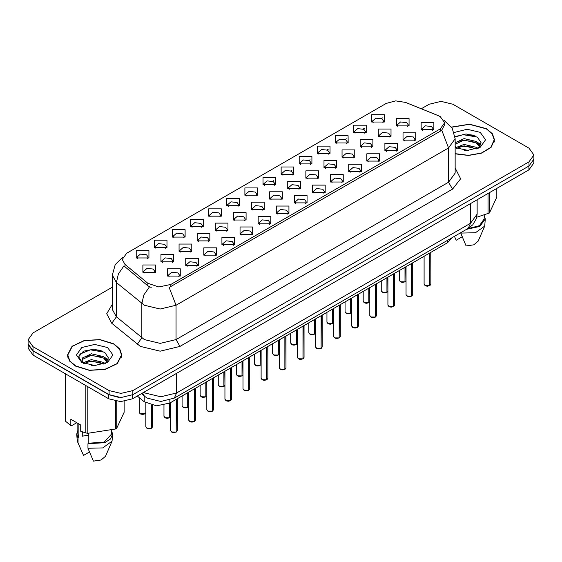 <?xml version="1.0" encoding="UTF-8"?>
<svg xmlns="http://www.w3.org/2000/svg" width="562" height="562" viewBox="0 0 562 562"><rect width="100%" height="100%" fill="white"/><g stroke="black" fill="none" stroke-linecap="round" stroke-linejoin="round"><path stroke-width="0.84" d="M208.664 216.159L208.664 208.839L221.344 208.839L221.344 216.159L208.664 216.159M219.875 216.848L220.606 215.246L218.969 212.956L212.858 212.253L209.401 215.246L210.139 216.848M190.553 226.612L190.553 219.299L203.233 219.299L203.233 226.612L190.553 226.612M201.758 227.301L202.496 225.699L200.852 223.416L194.747 222.714L191.291 225.699L192.028 227.301M172.443 237.073L172.443 229.753L185.123 229.753L185.123 237.073L172.443 237.073M183.648 237.761L184.385 236.159L182.741 233.869L176.637 233.167L173.18 236.159L173.918 237.761M226.781 205.706L226.781 198.386L239.454 198.386L239.454 205.706L226.781 205.706M237.986 206.387L238.717 204.786L237.08 202.503L230.975 201.8L227.512 204.786L228.249 206.387M244.892 195.246L244.892 187.926L257.565 187.926L257.565 195.246L244.892 195.246M256.096 195.934L256.827 194.333L255.19 192.042L249.085 191.347L245.622 194.333L246.36 195.934M154.332 247.526L154.332 240.213L167.012 240.213L167.012 247.526L154.332 247.526M165.537 248.214L166.275 246.613L164.631 244.33L158.526 243.627L155.07 246.613L155.8 248.214M263.002 184.793L263.002 177.473L275.675 177.473L275.675 184.793L263.002 184.793M274.207 185.474L274.937 183.872L273.301 181.589L267.196 180.887L263.733 183.872L264.47 185.474M281.112 174.332L281.112 167.012L293.786 167.012L293.786 174.332L281.112 174.332M292.317 175.021L293.048 173.419L291.411 171.129L285.306 170.434L281.85 173.419L282.581 175.021M299.223 163.879L299.223 156.559L311.896 156.559L311.896 163.879L299.223 163.879M310.428 164.561L311.165 162.966L309.522 160.676L303.417 159.973L299.96 162.966L300.691 164.561M317.333 153.419L317.333 146.106L330.006 146.106L330.006 153.419L317.333 153.419M328.538 154.107L329.276 152.506L327.632 150.223L321.527 149.52L318.071 152.506L318.802 154.107M335.444 142.966L335.444 135.646L348.117 135.646L348.124 142.966L335.444 142.966M346.649 143.654L347.386 142.053L345.742 139.762L339.638 139.06L336.181 142.053L336.912 143.654M353.554 132.506L353.554 125.193L366.234 125.193L366.234 132.506L353.554 132.506M364.759 133.194L365.497 131.592L363.853 129.309L357.748 128.607L354.292 131.592L355.022 133.194M371.665 122.052L371.665 114.732L384.345 114.732L384.345 122.052L371.665 122.052M382.87 122.741L383.607 121.139L381.963 118.849L375.859 118.146L372.402 121.139L373.14 122.741M136.222 257.986L136.222 250.666L148.902 250.666L148.902 257.986L136.222 257.986M147.427 258.668L148.164 257.073L146.52 254.783L140.416 254.08L136.959 257.073L137.69 258.668M197.185 240.901L197.185 233.581L209.865 233.581L209.865 240.901L197.185 240.901M208.39 241.59L209.127 239.988L207.483 237.698L201.379 236.995L197.922 239.988L198.66 241.59M251.523 209.535L251.523 202.215L264.196 202.215L264.196 209.535L251.523 209.535M262.728 210.216L263.459 208.614L261.822 206.331L255.717 205.629L252.254 208.614L252.991 210.216M215.295 230.441L215.295 223.128L227.975 223.128L227.975 230.441L215.295 230.441M226.507 231.13L227.238 229.528L225.594 227.245L219.489 226.542L216.033 229.528L216.77 231.13M269.634 199.074L269.634 191.754L282.307 191.754L282.307 199.074L269.634 199.074M280.838 199.763L281.569 198.161L279.932 195.871L273.827 195.176L270.364 198.161L271.102 199.763M179.074 251.355L179.074 244.041L191.754 244.041L191.754 251.355L179.074 251.355M190.279 252.043L191.017 250.441L189.373 248.158L183.268 247.456L179.812 250.441L180.542 252.043M160.964 261.815L160.964 254.495L173.644 254.495L173.644 261.815L160.964 261.815M172.169 262.496L172.906 260.901L171.262 258.611L165.158 257.909L161.701 260.901L162.432 262.496M233.406 219.988L233.406 212.668L246.086 212.668L246.086 219.988L233.406 219.988M244.618 220.676L245.348 219.075L243.711 216.784L237.607 216.082L234.143 219.075L234.881 220.676M287.744 188.621L287.744 181.301L300.417 181.301L300.417 188.621L287.744 188.621M298.949 189.303L299.679 187.701L298.043 185.418L291.938 184.715L288.475 187.701L289.212 189.303M305.854 178.161L305.854 170.841L318.528 170.841L318.528 178.161L305.854 178.161M317.059 178.849L317.79 177.248L316.153 174.958L310.048 174.262L306.592 177.248L307.323 178.849M323.965 167.708L323.965 160.388L336.638 160.388L336.638 167.708L323.965 167.708M335.17 168.389L335.907 166.795L334.264 164.504L328.159 163.802L324.703 166.795L325.433 168.389M342.075 157.248L342.075 149.935L354.748 149.935L354.748 157.248L342.075 157.248M353.28 157.936L354.018 156.334L352.374 154.051L346.269 153.349L342.813 156.334L343.544 157.936M360.186 146.794L360.186 139.474L372.866 139.474L372.866 146.794L360.186 146.794M371.391 147.483L372.128 145.881L370.484 143.591L364.38 142.888L360.923 145.881L361.654 147.483M378.296 136.334L378.296 129.021L390.976 129.021L390.976 136.334L378.296 136.334M389.501 137.023L390.239 135.421L388.595 133.138L382.49 132.435L379.034 135.421L379.764 137.023M396.407 125.881L396.407 118.561L409.087 118.561L409.087 125.881L396.407 125.881M407.612 126.569L408.349 124.968L406.705 122.678L400.601 121.975L397.144 124.968L397.882 126.569M142.853 272.268L142.853 264.948L155.526 264.948L155.526 272.268L142.853 272.268M154.058 272.956L154.796 271.355L153.152 269.065L147.047 268.369L143.591 271.355L144.322 272.956M185.706 265.643L185.706 258.323L198.386 258.323L198.386 265.643L185.706 265.643M196.911 266.325L197.648 264.73L196.005 262.44L189.9 261.737L186.444 264.73L187.174 266.325M203.816 255.183L203.816 247.87L216.496 247.87L216.496 255.183L203.816 255.183M215.021 255.872L215.759 254.27L214.115 251.987L208.01 251.284L204.554 254.27L205.292 255.872M221.927 244.73L221.927 237.41L234.607 237.41L234.607 244.73L221.927 244.73M233.132 245.418L233.869 243.817L232.225 241.527L226.121 240.824L222.664 243.817L223.402 245.418M240.037 234.27L240.037 226.957L252.717 226.957L252.717 234.27L240.037 234.27M251.249 234.958L251.98 233.356L250.343 231.073L244.231 230.371L240.775 233.356L241.512 234.958M258.155 223.817L258.155 216.496L270.828 216.496L270.828 223.817L258.155 223.817M269.36 224.505L270.09 222.903L268.453 220.613L262.349 219.911L258.885 222.903L259.623 224.505M276.265 213.363L276.265 206.043L288.938 206.043L288.938 213.363L276.265 213.363M287.47 214.045L288.201 212.443L286.564 210.16L280.459 209.457L276.996 212.443L277.733 214.045M294.376 202.903L294.376 195.583L307.049 195.583L307.049 202.903L294.376 202.903M305.58 203.592L306.311 201.99L304.674 199.7L298.57 199.004L295.106 201.99L295.844 203.592M312.486 192.45L312.486 185.13L325.159 185.13L325.159 192.45L312.486 192.45M323.691 193.131L324.422 191.53L322.785 189.246L316.68 188.544L313.224 191.53L313.954 193.131M330.597 181.99L330.597 174.67L343.27 174.67L343.27 181.99L330.597 181.99M341.801 182.678L342.539 181.076L340.895 178.786L334.79 178.091L331.334 181.076L332.065 182.678M348.707 171.536L348.707 164.216L361.38 164.216L361.38 171.536L348.707 171.536M359.912 172.218L360.649 170.623L359.006 168.333L352.901 167.631L349.445 170.623L350.175 172.218M366.817 161.076L366.817 153.763L379.491 153.763L379.491 161.076L366.817 161.076M378.022 161.765L378.76 160.163L377.116 157.88L371.011 157.177L367.555 160.163L368.286 161.765M384.928 150.623L384.928 143.303L397.608 143.303L397.608 150.623L384.928 150.623M396.133 151.311L396.87 149.71L395.227 147.42L389.122 146.717L385.665 149.71L386.396 151.311M403.038 140.163L403.038 132.85L415.718 132.85L415.718 140.163L403.038 140.163M414.243 140.851L414.981 139.25L413.337 136.966L407.232 136.264L403.776 139.25L404.514 140.851M421.149 129.71L421.149 122.39L433.829 122.39L433.829 129.71L421.149 129.71M432.354 130.398L433.091 128.796L431.447 126.506L425.343 125.804L421.886 128.796L422.624 130.398M167.595 276.097L167.595 268.776L180.269 268.776L180.276 276.097L167.595 276.097M178.8 276.785L179.538 275.183L177.894 272.893L171.789 272.198L168.333 275.183L169.064 276.785M438.227 115.603L440.243 116.58L444.675 122.755L440.243 128.93L170.876 284.449L158.863 286.978L147.792 283.283L124.954 264.449L122.214 259.44L126.647 253.265L386.234 103.394L395.613 100.872L405.609 102.417L438.227 115.603M452.199 237.656L447.563 242.721L169.893 403.031L156.545 405.834L144.244 401.739L137.297 396.006M455.129 153.833L468.511 155.491L481.592 153.173L491.062 147.469L494.511 139.819L492.438 133.819L486.552 128.726L469.544 124.181L451.49 127.075M113.875 343.888L99.959 339.596L84.265 340.488L72.069 346.269L67.489 354.98L69.562 360.987L75.449 366.073L89.358 370.372L105.059 369.473L117.254 363.698L121.828 354.98L119.762 348.981L113.875 343.888M67.77 356.399L67.679 356.814M444.675 122.755L444.675 124.609L441.711 130.145L440.243 131.213L169.176 287.498L176.025 305.264L160.177 309.051L144.336 305.264L116.376 282.553L112.323 275.127L112.323 309.437L116.376 316.856L144.336 339.567L160.177 343.361L176.025 339.567L448.56 182.221L455.129 173.075L455.129 138.765L448.56 147.911L441.711 130.145M112.323 287.154L33.025 332.936L28.1 339.799L28.1 343.916L33.025 350.772L109.077 394.686L120.963 397.531L132.85 394.686L528.975 165.98L533.9 159.123L533.9 155.007L528.975 148.143L452.923 104.23L441.037 101.392L429.15 104.23L421.303 108.761M151.185 287.498L147.792 285.777L123.935 265.91L118.392 273.968L116.376 282.553L116.376 316.856L111.789 323.283L106.724 313.744L112.323 304.309M28.1 339.799L33.025 346.656L109.077 390.569L120.963 393.414L132.85 390.569L528.975 161.863L533.9 155.007M121.645 356.814L121.554 356.399M494.321 141.652L494.23 141.231M102.481 351.095L100.802 350.772M475.157 135.927L473.478 135.611M28.142 344.583L28.142 348.236L33.06 355.1L108.726 398.781L120.605 401.619L132.492 398.781L528.94 169.893L533.858 163.029L533.858 159.791M28.226 345.089L33.06 350.983L108.726 394.664L118.926 397.46M176.208 432.045L173.939 432.599L172.358 432.368L170.574 430.611L171.558 431.988L176.208 432.045L176.208 399.385M176.18 432.094L171.635 432.03M176.208 431.904L176.412 399.266M151.459 428.216L149.197 428.771L147.616 428.539L145.832 426.783L146.815 428.16L151.459 428.216L151.459 405.104M151.438 428.265L146.893 428.202M151.459 428.075L151.67 405.16M455.129 153.651L468.392 155.33L481.388 153.054L490.802 147.406L494.23 139.819L492.186 133.875L486.355 128.839L469.488 124.343L451.595 127.23M464.282 150.216L468.546 150.342M455.908 147.539L464.064 144.427L476.295 147.286L477.777 148.473M456.653 148.319L464.064 145.874L476.562 148.923M455.129 146.324L456.773 148.417M455.129 142.783L464.064 138.617L476.295 141.476L479.934 146.499M455.129 144.23L464.064 140.064L476.295 142.931L479.646 146.879M455.129 147.658L467.823 150.363L480.257 147.279L485.603 139.819L480.257 132.365L467.148 129.274L454.152 132.52M478.206 148.298L481.072 142.678L477.447 137.219L466.095 133.96L455.016 136.608M476.794 217.199L489.418 213.033L496.801 197.129L496.801 188.446M460.622 232.794L466.109 245.966L473.738 244.842L478.213 241.105L484.732 226.036L485.266 218.948L484.149 215.351M460.622 233.125L475.473 232.752L484.732 226.036M466.685 229.296L479.779 226.402L485.266 218.948M467.795 228.65L479.386 225.72L484.149 218.948L484.149 215.225M489.418 192.71L489.418 213.033M488.02 213.841L488.02 193.518M454.482 236.504L456.204 240.248L462.112 236.834M455.044 136.959L463.067 134.655L477.201 137.058M459.042 141.188L463.067 140.465L473.155 141.329M478.683 143.682L480.672 145.151M459.042 146.998L463.067 146.268L473.155 147.139M477.166 142.116L480.868 144.596M75.645 365.96L89.414 370.21L104.954 369.325L117.015 363.607L121.554 354.98L119.502 349.044L113.672 344.007L99.91 339.757L84.37 340.642L72.301 346.361L67.77 354.98L69.814 360.923L75.645 365.96M82.888 432.073L82.249 433.316M82.249 431.841L82.249 436.21L88.81 435.143M91.599 365.377L95.87 365.504M83.225 362.701L91.381 359.589L103.619 362.448L105.094 363.635M83.977 363.481L91.381 361.043L103.886 364.085M107.251 361.668L103.619 356.638L91.381 353.779L82.424 357.98L82.052 360.235L84.089 363.586M82.08 360.375L82.424 359.434L91.381 355.233L103.619 358.092L106.97 362.04M105.53 363.459L108.389 357.839L104.771 352.388L94.226 349.15L83.457 351.152L78.68 356.821L82.396 362.799M107.574 347.527L94.662 344.436L81.743 347.527L76.397 354.98L81.743 362.441L94.662 365.532L107.574 362.441L112.927 354.98L107.574 347.527M76.783 422.708L71.76 425.61L70.84 425.546L70.84 419.28L80.745 424.998L80.745 431.265L85.881 432.972L87.791 433.267L115.336 429.003L116.741 428.195L124.125 412.29L124.125 401.409M88.81 433.337L88.81 443.214L87.946 443.713L87.946 448.286L93.425 461.128L101.062 460.011L105.53 456.267L112.056 441.198L112.59 434.117L111.466 430.513M87.946 448.286L102.797 447.914L112.056 441.198M87.946 443.713L104.687 442.694L110.489 438.978L112.59 434.117M88.81 443.214L104.258 442.083L111.466 434.117L111.466 430.394M65.199 373.653L65.199 420.221L65.712 421.331L70.84 425.546M116.741 401.359L116.741 428.195M115.336 429.003L115.336 401.135M65.712 373.948L65.712 421.331M85.881 432.972L85.881 385.588M87.791 386.698L87.791 433.267M83.794 363.593L82.052 360.235M77.851 430.513L76.734 434.117L77.268 441.198L83.527 455.41L89.435 452.003M78.041 442.568L78.041 437.995L78.905 437.496L78.905 423.931M76.734 434.117L78.041 437.995M77.851 423.327L77.851 434.117L78.905 437.496M79.656 354.222L90.384 349.817L104.525 352.219M86.358 356.357L90.384 355.627L100.479 356.491M106 358.851L107.995 360.312M86.358 362.167L90.384 361.436L100.479 362.3M104.483 357.284L108.185 359.757M194.319 421.584L192.049 422.146L190.469 421.914L188.684 420.158L189.668 421.528L194.319 421.584L194.319 388.932M194.29 421.641L189.745 421.577M194.319 421.451L194.522 388.813M212.429 411.131L210.16 411.686L208.579 411.454L206.795 409.698L207.778 411.075L212.429 411.131L212.429 378.472M212.401 411.18L207.856 411.117M212.429 410.991L212.633 378.352M230.539 400.678L228.27 401.233L226.69 401.001L224.905 399.245L225.889 400.615L230.539 400.678L230.539 368.019M230.511 400.727L225.966 400.664M230.539 400.537L230.743 367.899M248.65 390.218L246.381 390.773L244.8 390.548L243.016 388.785L243.999 390.161L248.65 390.218L248.65 357.558M248.629 390.267L244.084 390.204M248.65 390.077L248.854 357.439M169.576 417.756L167.307 418.318L165.727 418.086L163.942 416.33L164.926 417.699L169.576 417.756L169.576 403.207M169.548 417.812L165.003 417.749M169.576 417.622L169.78 403.094M187.687 407.302L185.418 407.857L183.837 407.633L182.053 405.869L183.036 407.246L187.687 407.302L187.687 392.761M187.659 407.352L183.114 407.288M187.687 407.162L187.891 392.641M205.797 396.849L203.528 397.404L201.948 397.172L200.163 395.416L201.147 396.786L205.797 396.849L205.797 382.301M205.769 396.898L201.224 396.835M205.797 396.709L206.001 382.181M223.908 386.389L221.639 386.944L220.058 386.719L218.274 384.956L219.257 386.333L223.908 386.389L223.908 371.847M223.887 386.438L219.342 386.375M223.908 386.249L224.112 371.728M266.76 379.764L264.491 380.319L262.911 380.088L261.126 378.331L262.11 379.701L266.76 379.764L266.76 347.105M266.739 379.814L262.194 379.75M266.76 379.624L266.964 346.986M284.871 369.304L282.609 369.859L281.021 369.634L279.237 367.871L280.22 369.248L284.871 369.304L284.871 336.645M284.85 369.353L280.305 369.29M284.871 369.171L285.082 336.526M302.981 358.851L300.719 359.406L299.132 359.174L297.347 357.418L298.338 358.788L302.981 358.851L302.981 326.192M302.96 358.9L298.415 358.837M302.981 358.711L303.192 326.072M321.092 348.391L318.83 348.953L317.249 348.721L315.465 346.965L316.448 348.335L321.092 348.391L321.092 315.739M321.071 348.447L316.525 348.377M321.092 348.257L321.302 315.619M242.018 375.936L239.749 376.491L238.169 376.259L236.384 374.503L237.368 375.873L242.018 375.936L242.018 361.387M241.997 375.985L237.452 375.922M242.018 375.795L242.222 361.268M260.129 365.476L257.86 366.031L256.279 365.806L254.495 364.05L255.478 365.419L260.129 365.476L260.129 350.934M260.108 365.525L255.562 365.462M260.129 365.342L260.339 350.814M278.239 355.022L275.977 355.577L274.389 355.346L272.605 353.589L273.596 354.959L278.239 355.022L278.239 340.474M278.218 355.072L273.673 355.008M278.239 354.882L278.45 340.354M296.35 344.562L294.088 345.124L292.507 344.892L290.716 343.136L291.706 344.506L296.35 344.562L296.35 330.02M296.329 344.618L291.783 344.548M296.35 344.429L296.56 329.901M339.202 337.938L336.94 338.493L335.359 338.261L333.575 336.505L334.559 337.874L339.202 337.938L339.202 305.278M339.181 337.987L334.636 337.924M339.202 337.797L339.413 305.159M357.313 327.477L355.051 328.039L353.47 327.808L351.686 326.051L352.669 327.421L357.313 327.477L357.313 294.825M357.292 327.534L352.746 327.47M357.313 327.344L357.523 294.706M375.43 317.024L373.161 317.579L371.58 317.347L369.796 315.591L370.779 316.968L375.43 317.024L375.43 284.365M375.402 317.073L370.857 317.01M375.43 316.884L375.634 284.246M393.541 306.564L391.271 307.126L389.691 306.894L387.906 305.138L388.89 306.508L393.541 306.564L393.541 273.912M393.512 306.62L388.967 306.557M393.541 306.43L393.744 273.792M411.651 296.111L409.382 296.666L407.801 296.441L406.017 294.678L407 296.055L411.651 296.111L411.651 263.452M411.623 296.16L407.078 296.097M411.651 295.97L411.855 263.332M429.761 285.658L427.492 286.213L425.912 285.981L424.127 284.224L425.111 285.594L429.761 285.658L429.761 252.998M429.733 285.707L425.188 285.644M429.761 285.517L429.965 252.879M314.46 334.109L312.198 334.664L310.617 334.432L308.833 332.676L309.817 334.053L314.46 334.109L314.46 319.567M314.439 334.158L309.894 334.095M314.46 333.969L314.671 319.448M332.571 323.649L330.308 324.211L328.728 323.979L326.943 322.223L327.927 323.593L332.571 323.649L332.571 309.107M332.549 323.705L328.004 323.642M332.571 323.515L332.781 308.988M350.681 313.196L348.419 313.751L346.838 313.519L345.054 311.762L346.037 313.139L350.681 313.196L350.681 298.654M350.66 313.245L346.115 313.182M350.681 313.055L350.892 298.534M368.798 302.742L366.529 303.297L364.949 303.066L363.164 301.309L364.148 302.679L368.798 302.742L368.798 288.194M368.77 302.792L364.225 302.728M368.798 302.602L369.002 288.074M386.909 292.282L384.64 292.837L383.059 292.612L381.275 290.849L382.258 292.226L386.909 292.282L386.909 277.74M386.881 292.331L382.336 292.268M386.909 292.142L387.113 277.621M405.019 281.829L402.75 282.384L401.17 282.152L399.385 280.396L400.369 281.766L405.019 281.829L405.019 267.28M404.991 281.878L400.446 281.815M405.019 281.688L405.223 267.161M170.876 284.449L170.876 286.732M147.792 283.283L147.792 285.777M124.954 264.449L124.954 266.943M440.243 128.93L440.243 131.213M447.563 240.332L447.563 242.721M144.244 395.992L144.244 401.739M169.893 400.067L169.893 403.031M179.988 346.431L176.025 339.567L176.025 305.264L448.56 147.911L448.56 182.221L452.522 189.085L179.988 346.431L160.177 351.166L140.374 346.431L111.789 323.283M149.464 286.817L143.865 294.902L141.828 303.536L141.828 337.839L137.233 344.267M272.703 181.294L273.856 180.627M290.814 170.834L291.966 170.174M308.931 160.381L310.076 159.713M327.042 149.921L328.187 149.26M345.152 139.467L346.297 138.8M363.263 129.007L364.408 128.347M381.373 118.554L382.518 117.894M455.129 167.947L460.657 178.793L452.522 189.085M132.85 390.569L132.85 394.686M109.077 390.569L109.077 394.686M528.975 161.863L528.975 165.98M33.025 346.656L33.025 350.772M143.788 392.262L144.933 392.971L160.774 396.758L176.623 392.971L470.549 223.276L477.11 214.122L476.436 218.569L472.775 224.821L468.23 228.404L174.297 398.1L176.623 392.971L176.623 373.301M470.549 203.606L470.549 223.276L468.23 228.404M142.593 392.95L144.469 396.182L141.392 393.639M528.94 169.893L528.94 166.008M132.492 398.781L132.492 394.889M108.726 398.781L108.726 394.664M33.06 355.1L33.06 350.983M176.412 431.925L177.297 430.611L177.297 398.76M151.67 428.096L152.555 426.783L152.555 405.35M140.184 413.871L145.832 412.951L145.087 413.815L142.572 414.489L140.205 413.92L139.2 412.501L140.184 413.871M144.898 413.892L140.261 413.92M472.958 135.07L468.841 134.683M100.282 350.238L96.165 349.852M194.522 421.465L195.407 420.158L195.407 388.3M212.633 411.012L213.518 409.698L213.518 377.847M230.743 400.551L231.628 399.245L231.628 367.386M248.854 390.098L249.739 388.785L249.739 356.933M169.78 417.636L170.574 416.779L169.759 417.692M187.891 407.183L188.684 406.319L187.87 407.232M206.001 396.723L206.795 395.866M224.112 386.27L224.905 385.406M266.964 379.645L267.849 378.331L267.849 346.473M285.082 369.185L285.96 367.871L285.96 336.02M303.192 358.732L304.07 357.418L304.07 325.56M321.302 348.271L322.181 346.965L322.181 315.106M242.222 375.816L243.016 374.952L242.201 375.866M278.45 354.903L279.237 354.039M339.413 337.818L340.298 336.505L340.298 304.653M357.523 327.358L358.408 326.051L358.408 294.193M375.634 316.905L376.519 315.591L376.519 283.74M393.744 306.445L394.629 305.138L394.629 273.28M411.855 295.991L412.74 294.678L412.74 262.826M429.965 285.538L430.85 284.224L430.85 252.366M314.671 333.99L315.465 333.125L314.65 334.039M332.781 323.529L333.575 322.672M350.892 313.076L351.686 312.212L350.871 313.125M369.002 302.616L369.796 301.759L368.981 302.672M387.113 292.163L387.906 291.299M405.223 281.71L406.017 280.845L405.202 281.759M455.129 138.765L452.199 128.185L444.128 120.43M122.762 257.115L115.196 264.639L112.323 275.127M174.297 398.1L160.774 401.5L147.251 398.1L144.469 396.182M477.11 214.122L477.11 199.812M170.574 430.611L170.574 402.638M177.297 430.611L176.391 431.974M145.832 426.783L145.832 402.856M152.555 426.783L151.649 428.146M139.2 412.501L139.2 397.58M494.23 142.067L494.23 139.819M121.554 357.228L121.554 354.98M81.462 450.879L77.268 441.198M67.77 357.228L67.77 354.98M188.684 420.158L188.684 392.185M195.407 420.158L194.501 421.521M206.795 409.698L206.795 381.724M213.518 409.698L212.612 411.061M224.905 399.245L224.905 371.271M231.628 399.245L230.722 400.608M243.016 388.785L243.016 360.811M249.739 388.785L248.833 390.147M163.942 416.33L163.942 405.251M182.053 405.869L182.053 396.013M200.163 395.416L200.163 385.553M206.795 395.88L205.98 396.779M218.274 384.956L218.274 375.1M224.905 385.42L224.09 386.319M261.126 378.331L261.126 350.358M267.849 378.331L266.943 379.694M279.237 367.871L279.237 339.898M285.96 367.871L285.053 369.234M297.347 357.418L297.347 329.444M304.07 357.418L303.164 358.781M315.465 346.965L315.465 318.984M322.181 346.965L321.274 348.328M236.384 374.503L236.384 364.64M254.495 364.05L254.495 354.186M272.605 353.589L272.605 343.726M279.237 354.053L278.422 354.952M290.716 343.136L290.716 333.273M333.575 336.505L333.575 308.531M340.298 336.505L339.392 337.867M351.686 326.051L351.686 298.078M358.408 326.051L357.502 327.414M369.796 315.591L369.796 287.618M376.519 315.591L375.613 316.954M387.906 305.138L387.906 277.164M394.629 305.138L393.723 306.501M406.017 294.678L406.017 266.704M412.74 294.678L411.834 296.041M424.127 284.224L424.127 256.251M430.85 284.224L429.944 285.587M308.833 332.676L308.833 322.813M326.943 322.223L326.943 312.36M333.575 322.686L332.76 323.586M345.054 311.762L345.054 301.906M363.164 301.309L363.164 291.446M381.275 290.849L381.275 280.993M387.906 291.313L387.092 292.212M399.385 280.396L399.385 270.533"/></g></svg>
